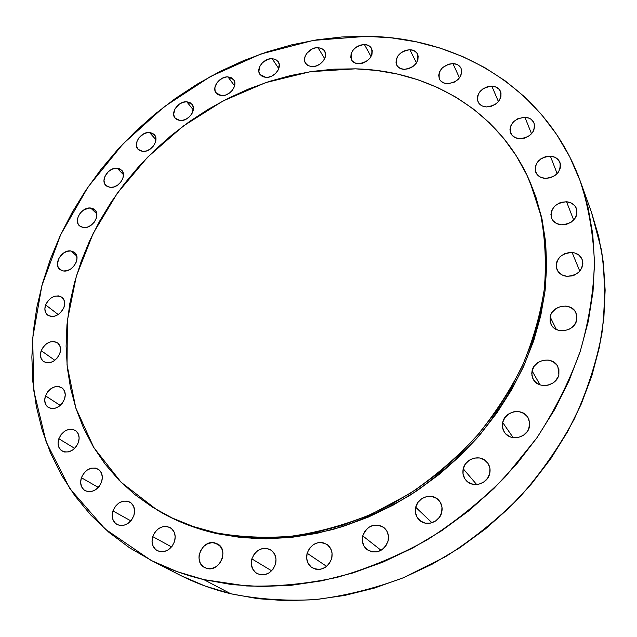 <?xml version="1.0" encoding="UTF-8"?>
<svg xmlns="http://www.w3.org/2000/svg" width="637" height="637" viewBox="0 0 637 637"><rect width="100%" height="100%" fill="white"/><g stroke="black" fill="none" stroke-linecap="round" stroke-linejoin="round"><path stroke-width="0.96" d="M112.908 510.938L130.872 520.875L112.908 510.938L115.225 506.495L118.769 503.079L123.005 501.192L127.312 501.12L131.023 502.896L133.587 506.248L134.598 510.675L133.889 515.508C130.004 523.98 124.414 526.998 117.12 524.546C112.645 521.639 111.244 517.101 112.908 510.938C116.905 502.386 122.567 499.448 129.884 502.107C134.152 505.022 135.49 509.489 133.889 515.508L131.572 519.999L127.989 523.463L123.705 525.35L119.374 525.382L115.663 523.558L113.139 520.166L112.176 515.739L112.908 510.938M81.385 477.71L98.329 487.432L81.385 477.71L83.678 473.402L87.142 470.066L91.258 468.203L95.423 468.091L98.99 469.756L101.426 472.965L102.35 477.224L101.609 481.891C97.676 490.203 92.182 493.142 85.127 490.697C80.963 487.902 79.721 483.571 81.385 477.71C85.414 469.334 90.972 466.467 98.042 469.095C102.024 471.898 103.21 476.158 101.609 481.891L99.316 486.254L95.813 489.622L91.648 491.493L87.46 491.573L83.901 489.853L81.496 486.612L80.62 482.352L81.385 477.71M58.835 438.742L74.696 448.368L58.835 438.742L61.088 434.561L64.48 431.305L68.485 429.457L72.522 429.298L75.97 430.859L78.303 433.908L79.155 437.993L78.399 442.5C74.402 450.693 68.963 453.544 62.1 451.044C58.286 448.352 57.195 444.252 58.835 438.742C62.92 430.493 68.406 427.698 75.277 430.373C78.94 433.056 79.975 437.101 78.399 442.5L76.137 446.72L72.714 450.017L68.661 451.864L64.608 451.999L61.168 450.391L58.867 447.301L58.047 443.209L58.835 438.742M45.482 395.832L60.244 405.435L45.482 395.832L47.695 391.779L51.016 388.594L54.933 386.763L58.859 386.548L62.203 387.997L64.456 390.895L65.269 394.813L64.512 399.152C60.419 407.274 55.021 410.037 48.301 407.433C44.829 404.837 43.889 400.968 45.482 395.832C49.646 387.662 55.093 384.963 61.813 387.718C65.141 390.298 66.041 394.112 64.512 399.152L62.283 403.245L58.938 406.462L54.981 408.301L51.032 408.484L47.687 406.995L45.466 404.057L44.694 400.14L45.482 395.832M41.206 350.692L54.886 360.319L41.206 350.692L43.38 346.759L46.628 343.646L50.466 341.822L54.312 341.551L57.577 342.897L59.782 345.652L60.571 349.402L59.814 353.591C55.626 361.673 50.227 364.34 43.619 361.601C40.489 359.101 39.677 355.462 41.206 350.692C45.466 342.571 50.904 339.959 57.505 342.841C60.515 345.326 61.287 348.909 59.814 353.591L57.633 357.564L54.352 360.709L50.474 362.541L46.612 362.779L43.348 361.402L41.174 358.615L40.426 354.857L41.206 350.692M45.617 304.908L58.246 314.567L45.617 304.908L47.751 301.086L50.944 298.028L54.718 296.205L58.5 295.887L61.717 297.121L63.891 299.74L64.671 303.347L63.939 307.4C59.631 315.474 54.217 318.062 47.679 315.148C44.861 312.735 44.176 309.319 45.617 304.908C49.989 296.802 55.435 294.27 61.972 297.312C64.671 299.709 65.324 303.069 63.939 307.4L61.797 311.262L58.572 314.344L54.766 316.175L50.96 316.47L47.743 315.196L45.601 312.544L44.861 308.929L45.617 304.908M63.493 270.988L60.3 269.801L58.166 267.277L57.41 263.798L59.034 257.969L63.381 253.152L67.108 251.328L70.85 250.954L74.625 252.547C81.456 257.659 72.491 272.588 63.493 270.988L59.894 269.499C52.903 264.427 61.805 249.433 70.85 250.954L74.043 252.101L76.209 254.601L76.997 258.073L76.289 261.998L74.195 265.764L71.018 268.806L67.259 270.637L63.493 270.988M76.727 256.002L70.85 250.954L76.727 256.002M90.669 208.02L94.762 209.788C101.06 214.948 92.238 228.954 83.503 227.584L80.31 226.485L78.168 224.065L77.388 220.705L78.072 216.906L80.135 213.244L83.24 210.274L88.838 208.044L92.365 208.371L93.862 209.079L96.036 211.468L96.856 214.828L96.179 218.65L94.125 222.345L90.98 225.347L87.253 227.186L83.503 227.584L79.569 225.912C73.128 220.792 81.886 206.722 90.669 208.02L96.76 213.737L90.669 208.02M117.168 168.2L121.619 170.167C127.424 175.39 118.737 188.56 110.209 187.389L106.992 186.37L104.81 184.045L103.99 180.773L104.643 177.054L108.099 171.871L111.547 169.426L115.329 168.248L118.872 168.51L120.385 169.187L122.591 171.48L123.451 174.745L122.822 178.487L120.791 182.118L117.678 185.096L113.959 186.944L110.209 187.389L105.917 185.518C99.969 180.335 108.593 167.101 117.168 168.2L123.443 174.649L117.168 168.2M142.744 151.415L139.487 150.459L138.221 149.472L136.636 146.693L136.979 141.342L138.97 137.783L143.851 133.762L147.649 132.56L149.496 132.48L154.329 134.678C159.696 139.981 151.12 152.41 142.744 151.415L138.07 149.321C132.568 144.05 141.08 131.556 149.496 132.48L152.761 133.412L155.022 135.633L155.93 138.826L155.348 142.505L153.358 146.096L150.252 149.058L146.526 150.921L142.744 151.415M155.93 139.718L149.496 132.48L155.93 139.718M186.76 101.777L191.992 104.229C196.96 109.628 188.48 121.412 180.207 120.552L176.887 119.645L174.586 117.447L173.638 114.302L175.016 108.863L179.228 104.205L182.946 102.326L186.76 101.777L190.081 102.653L192.414 104.826L193.393 107.971L192.048 113.434L189.46 116.77L185.964 119.238L182.094 120.473L180.207 120.552L175.127 118.203C170.031 112.837 178.44 100.996 186.76 101.777L193.298 109.867L186.76 101.777M221.628 95.638L218.22 94.77L216.875 93.83L215.131 91.139L214.868 87.707L217.249 82.34L222.162 78.295L226.055 77.029L227.974 76.91L233.644 79.657C238.246 85.167 229.846 96.378 221.628 95.638L216.11 93.002C211.373 87.516 219.717 76.241 227.974 76.91L231.382 77.754L233.803 79.888L234.862 83.001L234.384 86.624L232.441 90.191L229.336 93.161L225.53 95.08L221.628 95.638M234.591 85.915L227.974 76.91L234.591 85.915M272.103 58.636L275.694 59.488L278.234 61.701C282.517 67.347 274.149 78.08 265.955 77.427L262.444 76.575L259.944 74.425L258.837 71.312L260.071 65.882L262.635 62.553L268.129 59.241L272.103 58.636L275.614 59.448L278.138 61.566L279.285 64.679L278.082 70.142L275.502 73.502L271.935 76.018L267.93 77.308L265.955 77.427L259.976 74.465C255.556 68.844 263.853 58.047 272.103 58.636L278.767 68.605L272.103 58.636M312.034 66.598L308.396 65.754L306.93 64.823L304.988 62.123L304.582 60.459L304.964 56.82L306.875 53.229L311.907 49.089L315.968 47.767L320.897 48.141L323.262 49.479L324.615 51.071C328.604 56.876 320.26 67.196 312.034 66.598L308.212 65.667L305.569 63.278C301.428 57.497 309.709 47.098 317.99 47.632L321.629 48.436L324.273 50.562L325.515 53.691L325.157 57.354L323.246 60.977L320.077 64.011L316.135 65.985L312.034 66.598M324.663 58.628L317.99 47.632L324.663 58.628M358.599 63.748L354.825 62.896L352.078 60.714L350.772 57.529L351.098 53.834L353.002 50.188L356.187 47.138L360.176 45.139L364.38 44.494C367.708 44.638 370.081 45.92 371.514 48.356C373.218 56.765 368.919 61.9 358.599 63.748L358.599 63.748C355.374 63.589 353.049 62.346 351.624 60.029C349.761 51.613 354.013 46.437 364.38 44.494L368.154 45.307L370.933 47.464L372.279 50.642L371.976 54.352L370.081 58.031L366.864 61.12L362.827 63.127L358.599 63.748M371.037 56.566L364.38 44.494L371.037 56.566M404.256 69.361L400.323 68.485L397.44 66.248L396.023 62.991L396.294 59.217L398.189 55.499L401.429 52.393L405.53 50.355L409.87 49.71C413.509 49.877 416.057 51.318 417.53 54.026C419.05 62.522 414.623 67.633 404.256 69.361L404.256 69.361C400.721 69.17 398.229 67.777 396.755 65.197C395.059 56.693 399.431 51.525 409.87 49.71L413.795 50.546L416.709 52.752L418.167 56L417.936 59.79L416.033 63.549L412.76 66.686L408.62 68.732L404.256 69.361M416.494 62.896L409.87 49.71L416.494 62.896M452.915 63.573C456.864 63.788 459.596 65.396 461.1 68.398C462.47 77.029 457.915 82.141 447.445 83.734L443.352 82.81L440.318 80.501L439.347 78.924L438.678 75.246L439.753 71.328L442.404 67.761L448.424 64.218L452.915 63.573L457 64.456L458.696 65.436L461.061 68.302L461.769 71.997L460.718 75.938L458.043 79.545L454.173 82.237L447.445 83.734C443.607 83.495 440.939 81.95 439.426 79.084C437.866 70.436 442.365 65.269 452.915 63.573L459.5 77.897L452.915 63.573M486.493 106.936L482.241 105.949L479.056 103.536L477.424 100.065L477.575 96.068L479.486 92.15L482.862 88.893L487.201 86.799L491.844 86.17C496.104 86.441 499.01 88.225 500.555 91.521C501.805 100.335 497.115 105.479 486.493 106.936L486.493 106.936C482.368 106.642 479.526 104.922 477.973 101.785C476.516 92.938 481.134 87.731 491.844 86.17L496.104 87.11L499.32 89.491L501.001 92.954L500.881 96.975L498.97 100.933L495.562 104.221L491.175 106.331L486.493 106.936M498.429 101.625L491.844 86.17L498.429 101.625M524.912 117.24C529.451 117.59 532.516 119.549 534.101 123.124C535.287 132.193 530.47 137.385 519.657 138.707L515.237 137.632L511.909 135.1L510.165 131.485L509.982 129.438L511.025 125.274L513.764 121.516L517.801 118.729L524.912 117.24L529.331 118.267L531.186 119.35L533.814 122.463L534.69 126.429L533.671 130.633L532.492 132.623L529.005 135.992L524.49 138.125L519.657 138.707C515.269 138.333 512.275 136.453 510.667 133.053C509.25 123.952 514.003 118.681 524.912 117.24L531.545 133.778L524.912 117.24M545.145 178.376L540.574 177.205L537.11 174.522L535.279 170.748L535.351 166.448L537.302 162.276L540.829 158.86L545.415 156.71L550.368 156.153C555.122 156.583 558.323 158.709 559.963 162.523C561.149 171.91 556.205 177.197 545.145 178.376L545.145 178.376C540.566 177.922 537.437 175.892 535.765 172.277C534.316 162.841 539.189 157.458 550.368 156.153L554.938 157.275L558.434 159.919L560.321 163.693L560.289 168.017L558.338 172.229L554.771 175.685L550.137 177.842L545.145 178.376M557.16 173.662L550.368 156.153L557.16 173.662M566.548 201.77C571.437 202.287 574.733 204.541 576.453 208.53C577.743 218.316 572.695 223.746 561.324 224.805L556.619 223.515L553.043 220.673L551.857 218.802L550.909 214.502L551.945 210.027L554.787 206.046L559.023 203.163L561.468 202.271L566.548 201.77L571.262 203.004L574.869 205.815L576.827 209.764L576.827 214.263L576.071 216.5L574.853 218.618L571.206 222.162L566.452 224.335L561.324 224.805C556.634 224.272 553.41 222.122 551.658 218.364C550.073 208.506 555.034 202.972 566.548 201.77L573.682 220.052L566.548 201.77M572.098 252.459C576.987 253.064 580.339 255.381 582.154 259.426C583.691 269.714 578.579 275.351 566.803 276.323L561.985 274.905L558.331 271.888L556.372 267.739L556.412 263.089L557.184 260.796L560.082 256.711L564.406 253.781L569.502 252.451L574.606 252.921L578.945 255.134L581.86 258.765L582.887 263.256L581.868 267.938L578.945 272.071L574.574 275.033L572.042 275.917L566.803 276.323C562.129 275.71 558.872 273.512 557.025 269.722C555.138 259.347 560.162 253.59 572.098 252.459L579.797 271.171L572.098 252.459M550.129 316.828L556.364 329.488L550.129 316.828L550.925 314.471L552.183 312.257L555.934 308.611L560.807 306.445L566.086 306.078L570.975 307.575L574.725 310.729L576.756 315.06L576.756 319.909C574.837 331.606 555.488 334.791 550.989 324.257L550.129 316.828C552.136 305.035 571.835 302.026 576.071 312.982L576.756 319.909L574.701 324.544L570.919 328.23L568.546 329.536L563.315 330.81L558.108 330.189L553.728 327.76L552.056 325.985L550.081 321.653L550.129 316.828M532.07 370.909L540.08 384.859L532.07 370.909L534.164 366.219L537.962 362.517L542.891 360.359L548.218 360.072L553.131 361.705L556.889 365.025L558.912 369.532L558.88 374.54C556.945 386.11 538.488 389.573 533.328 379.445L531.887 375.32L532.07 370.909C534.093 359.212 552.948 355.94 557.845 366.546L558.88 374.54L558.076 377L555.05 381.332L552.94 383.036L547.955 385.202L542.581 385.449L540.017 384.836L535.613 382.264L532.723 378.243L531.768 373.401L532.07 370.909M502.681 422.506L513.183 437.635L502.681 422.506L504.822 417.721L508.66 413.978L513.613 411.844L516.281 411.486L518.94 411.629L523.837 413.389L527.563 416.861L528.798 419.082L529.761 424.083L529.451 426.671C527.492 437.874 510.428 441.752 504.56 432.427C502.529 429.426 501.908 426.121 502.681 422.506C504.735 411.144 522.229 407.473 527.866 417.315L529.745 423.175L528.622 429.179L527.309 431.512L523.431 435.302L518.414 437.444L513.048 437.611L510.484 436.942L506.112 434.227L504.464 432.284L502.545 427.61L502.681 422.506M463.234 468.808L476.675 484.55L463.234 468.808L465.424 463.959L469.286 460.201L474.223 458.091L479.51 457.947L484.343 459.81L487.99 463.402L489.893 468.187L489.734 473.434C487.751 484.088 472.399 488.412 465.934 480.226C463.21 476.922 462.311 473.116 463.234 468.808C465.321 457.987 481.11 453.855 487.393 462.573C489.797 465.758 490.578 469.381 489.734 473.434L487.536 478.347L483.642 482.153L478.634 484.271L473.307 484.367L468.474 482.448L464.867 478.809L463.027 474.016L463.234 468.808M415.722 507.267L431.99 522.746L415.722 507.267L417.968 502.386L421.821 498.62L426.718 496.542L431.926 496.462L436.656 498.405L440.191 502.083L441.974 506.948L441.736 512.259C439.721 522.276 426.129 526.958 419.321 520.055C415.842 516.559 414.639 512.299 415.722 507.267C417.84 497.083 431.854 492.56 438.535 499.981C441.672 503.389 442.739 507.49 441.736 512.259L439.498 517.204L435.597 521.01L430.636 523.096L425.389 523.136L420.659 521.13L417.171 517.411L415.443 512.538L415.722 507.267M362.724 535.852L381.093 550.32L362.724 535.852L365.009 530.971L368.847 527.229L373.672 525.191L378.768 525.151L383.355 527.141L386.739 530.86L388.403 535.757L388.068 541.092C383.49 551.499 376.499 554.357 367.103 549.659C362.947 546.132 361.49 541.53 362.724 535.852C367.525 525.278 374.644 522.563 384.095 527.715C387.901 531.202 389.223 535.661 388.068 541.092L385.791 546.028L381.905 549.819L377.016 551.865L371.889 551.857L367.302 549.811L363.958 546.044L362.357 541.139L362.724 535.852M307.13 553.235L326.646 566.389L307.13 553.235L309.439 548.393L313.245 544.691L317.974 542.684L322.927 542.676L327.346 544.675L330.571 548.401L332.092 553.282L331.662 558.577C327.434 568.403 320.881 571.429 312.011 567.647C307.384 564.191 305.76 559.39 307.13 553.235C311.549 543.257 318.229 540.359 327.163 544.539C331.455 547.979 332.96 552.661 331.662 558.577L329.353 563.482L325.507 567.233L320.714 569.247L315.729 569.207L311.31 567.145L308.125 563.379L306.668 558.498L307.13 553.235M251.862 558.896L271.68 570.824L251.862 558.896L254.187 554.118L257.945 550.472L262.563 548.497L267.357 548.497L271.593 550.479L274.643 554.158L276.02 558.975L275.51 564.207C271.489 573.555 265.287 576.652 256.91 573.499C252.053 570.179 250.373 565.314 251.862 558.896C256.042 549.413 262.356 546.419 270.789 549.914C275.343 553.235 276.912 557.996 275.51 564.207L273.177 569.04L269.379 572.735L264.705 574.709L259.88 574.67L255.636 572.623L252.634 568.905L251.312 564.079L251.862 558.896M152.721 536.609L171.584 546.944L152.721 536.609L155.054 532.038L158.677 528.543L163.04 526.624L167.499 526.6L171.385 528.463L174.092 531.943L175.207 536.529L174.554 541.514C170.676 550.209 164.943 553.282 157.363 550.742C152.633 547.701 151.088 542.995 152.721 536.609C156.718 527.826 162.539 524.832 170.167 527.627C174.649 530.661 176.115 535.295 174.554 541.514L172.213 546.14L168.558 549.683L164.139 551.594L159.648 551.594L155.77 549.675L153.103 546.148L152.036 541.561L152.721 536.609M207.081 568.491L203.02 566.5L200.193 562.861L198.999 558.139L199.086 555.591L200.599 550.615L203.673 546.403L207.845 543.592L212.495 542.597L217.703 543.998C229.209 549.938 219.677 572.137 207.081 568.491L204.573 567.535C192.669 561.802 202.064 539.308 214.773 542.843L218.833 544.778L221.708 548.377L222.95 553.091L222.353 558.219L220.012 562.957L216.285 566.58L211.739 568.523L207.081 568.491M220.123 546.013L214.773 542.843L220.123 546.013M355.454 68.836L355.454 68.836C429.473 70.588 499.599 110.822 529.952 181.816L540.741 215.011C545.2 238.636 546.403 263.248 544.348 288.84C540.359 314.694 533.01 340.413 522.3 365.988C509.727 391.126 494.201 414.894 475.712 437.293C455.742 458.56 433.709 477.368 409.607 493.715L371.729 514.043C345.453 524.737 318.978 532.118 292.287 536.179C265.852 538.313 240.404 537.19 215.935 532.819C194.412 528.057 174.785 520.437 157.052 509.958L121.134 482.297L93.846 447.652L75.779 407.903L67.036 364.913L67.395 320.435L76.352 276.076L93.241 233.261L117.272 193.274L147.537 157.251L183.066 126.206L222.823 101.06L265.661 82.643L310.323 71.694L355.454 68.836L333.876 69.162L312.234 71.408L290.687 75.516L269.379 81.417L248.478 89.053L228.11 98.337L208.418 109.182L189.523 121.516L171.56 135.235L154.64 150.244L138.882 166.44L124.39 183.719L111.284 201.977L99.651 221.087L89.594 240.921L81.218 261.361L74.593 282.255L69.823 303.467L66.965 324.83L66.105 346.194L67.283 367.382L70.564 388.204L75.962 408.476L83.511 428L93.209 446.577L105.017 463.999L118.904 480.059L134.797 494.535L152.593 507.243L172.157 517.977L193.337 526.552L215.935 532.819L217.504 533.766L215.935 532.819L239.735 536.625L264.474 537.859L289.883 536.45L315.657 532.341L341.472 525.549L367 516.097L391.914 504.09L415.865 489.646L438.543 472.941L459.643 454.189L478.881 433.638L496.016 411.558L510.834 388.267L523.176 364.061L532.914 339.266L539.969 314.216L544.309 289.214L545.933 264.57L544.898 240.563L541.283 217.456L535.207 195.495L526.807 174.88L516.241 155.786L503.692 138.372L489.343 122.758L473.402 109.031L456.068 97.27L437.539 87.524L418.023 79.8L397.703 74.123L376.786 70.476L355.454 68.836M157.228 510.062L158.717 510.938C176.425 521.4 196.021 529.013 217.504 533.766L194.938 527.516L173.797 518.948L158.549 510.842M366.832 36.317L366.832 36.317C458.417 37.169 547.079 88.814 580.53 181.879C588.676 207.463 593.326 234.567 594.48 263.177C593.509 292.367 588.707 321.924 580.076 351.847C569.247 381.603 554.803 410.339 536.728 438.065L505.229 476.898C481.421 500.817 455.367 521.822 427.093 539.905C397.918 556.045 367.915 568.538 337.077 577.377C306.206 584.025 275.925 586.884 246.24 585.952L203.744 579.59C184.786 575.044 167.101 568.562 150.682 560.138L104.994 528.925L69.903 488.698L46.159 441.943L33.865 391.062L32.662 338.271L41.899 285.551L60.69 234.631L88.049 187.007L122.901 144.01L164.115 106.817L210.473 76.512L260.692 54.065L313.34 40.394L366.832 36.317L341.814 36.978L316.78 39.836L291.905 44.797L267.365 51.788L243.318 60.73L219.908 71.527L197.295 84.092L175.605 98.321L154.974 114.103L135.53 131.357L117.391 149.95L100.686 169.784L85.525 190.734L72.021 212.678L60.292 235.483L50.442 259.004L42.575 283.099L36.795 307.607L33.196 332.355L31.858 357.174L32.861 381.858L36.285 406.207L42.169 430.007L50.554 453.034L61.455 475.035L74.871 495.777L90.757 514.999L109.054 532.452L129.653 547.876L152.434 561.022L177.205 571.668L203.744 579.59L230.785 593.764L203.744 579.59L231.804 584.599L261.082 586.534L291.236 585.292L321.908 580.793L352.691 573.021L383.179 562.025L412.959 547.892L441.6 530.772L468.697 510.89L493.874 488.507L516.782 463.935L537.102 437.523L554.596 409.647L569.04 380.703L580.315 351.106L588.317 321.247L593.031 291.531L594.48 262.317L592.736 233.954L587.935 206.762L580.219 181.012L569.789 156.941L556.842 134.749L541.625 114.612L524.37 96.657L505.324 80.963L484.725 67.602L462.828 56.621L439.864 48.014L416.065 41.779L391.651 37.894L366.832 36.317M150.762 560.178L179.292 574.789C195.264 582.982 212.424 589.305 230.785 593.764L257.921 598.7L286.188 600.691L315.251 599.624L344.76 595.428L374.341 588.094L403.595 577.663L432.125 564.215L459.548 547.9L485.466 528.925L509.512 507.538L531.377 484.032L550.758 458.736L567.424 432.005L581.167 404.216L591.869 375.758L599.441 347.006L603.852 318.341L605.142 290.122L603.366 262.675L598.645 236.295L591.415 212.073M180.988 575.657L205.058 586.024L230.785 593.764C257.77 599.226 285.878 601.185 315.108 599.64C344.649 595.993 374.046 588.707 403.309 577.783L445.661 556.611C472.726 539.364 497.624 519.314 520.357 496.438C541.522 472.256 559.525 446.386 574.359 418.843C587.195 390.72 596.375 362.246 601.917 333.43C605.349 304.789 605.214 277.047 601.511 250.182L591.431 212.113L580.53 181.879M483.021 482.543L486.437 479.733L483.021 482.543M437.165 519.808L438.917 517.977L437.165 519.808M530.621 183.368L535.964 197.247L542.031 219.176L545.646 242.235L546.681 266.202L545.065 290.798L540.741 315.745L533.71 340.747L524.004 365.479L511.702 389.629L496.924 412.872L479.836 434.888L460.647 455.391L439.602 474.095L416.98 490.753L393.093 505.157L368.242 517.133L342.77 526.552L317.011 533.328L291.3 537.413L265.94 538.814L241.248 537.572L217.504 533.766L254.657 538.576C280.535 538.822 306.827 535.725 333.525 529.299C360.12 520.955 385.855 509.457 410.746 494.814C434.776 478.514 456.753 459.755 476.675 438.535C495.108 416.2 510.595 392.488 523.136 367.406C533.814 341.886 541.139 316.231 545.113 290.424C547.151 264.881 545.941 240.316 541.49 216.731L530.048 182.047"/></g></svg>
